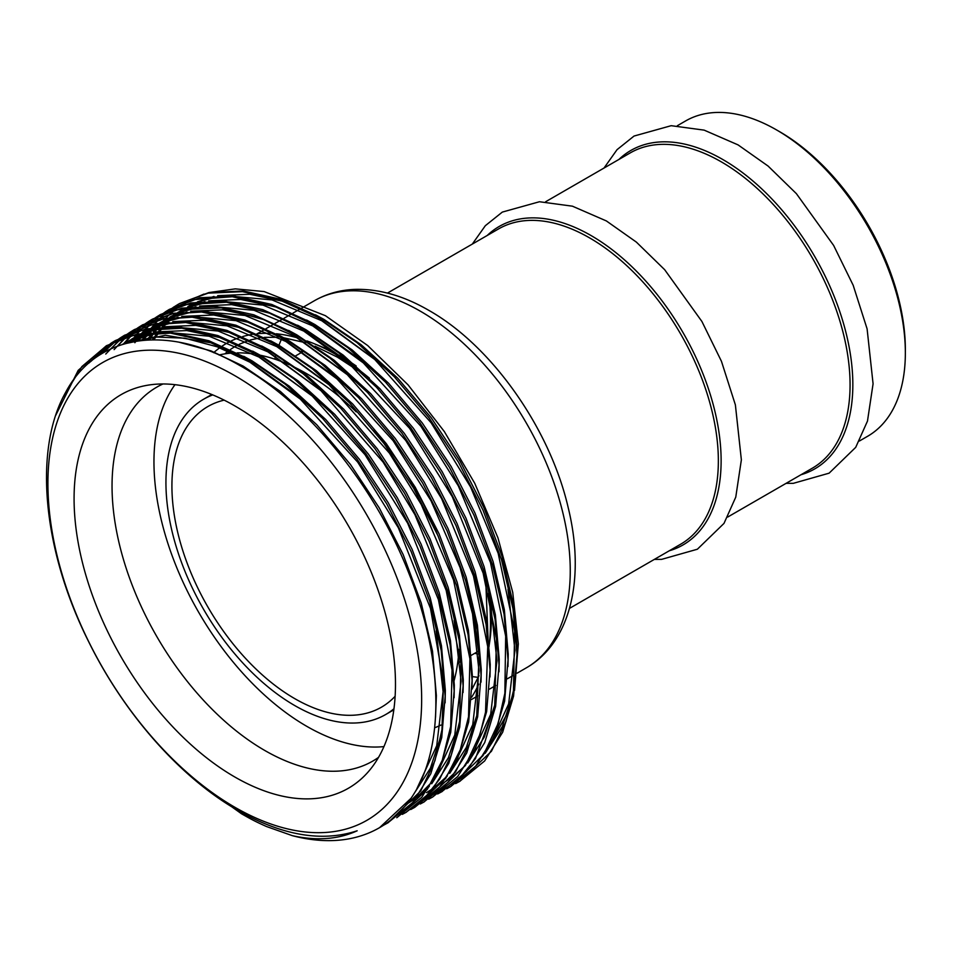 <?xml version="1.0" encoding="UTF-8"?>
<svg xmlns="http://www.w3.org/2000/svg" width="953" height="953" viewBox="0 0 953 953"><rect width="100%" height="100%" fill="white"/><g stroke="black" fill="none" stroke-linecap="round" stroke-linejoin="round"><path stroke-width="1.43" d="M677.369 125.701L685.6 120.948A182.047 105.104 60 0 1 776.624 129.965L779.614 131.693A177.806 102.662 60 0 1 779.625 131.693A177.806 102.662 60 0 1 905.35 349.465L905.35 352.92A182.047 105.104 60 0 1 867.647 436.26L859.415 441.013M779.625 131.693L776.624 129.965A182.047 105.104 60 0 1 905.35 352.92M234.783 776.981A227.255 131.204 60 0 1 81.136 557.1A227.255 131.204 60 0 1 144.749 385.751A227.255 131.204 60 0 1 234.783 405.871A227.255 131.204 60 0 1 376.721 586.381A227.255 131.204 60 0 1 367.882 772.252A227.255 131.204 60 0 1 234.783 776.981M378.532 757.361A215.914 124.652 60 0 1 372.671 761.137A215.914 124.652 60 0 1 264.72 750.44A215.914 124.652 60 0 1 123.664 560.173A215.914 124.652 60 0 1 156.768 387.156A215.914 124.652 60 0 1 162.951 383.976M383.928 746.604A215.914 124.652 60 0 1 306.628 726.246A215.914 124.652 60 0 1 174.137 561.043A215.914 124.652 60 0 1 174.971 384.678M219.035 354.992A215.914 124.652 60 0 1 234.903 352.908M237.19 352.86A215.914 124.652 60 0 1 253.391 353.98M260.205 355.207A215.914 124.652 60 0 1 289.224 364.761M294.775 367.346A215.914 124.652 60 0 1 306.628 373.659A215.914 124.652 60 0 1 356.255 411.887M393.958 708.77A182.047 105.104 60 0 1 385.679 714.524A182.047 105.104 60 0 1 294.656 705.506A182.047 105.104 60 0 1 175.733 545.08A182.047 105.104 60 0 1 203.632 399.212A182.047 105.104 60 0 1 212.745 394.911M395.126 696.274A173.577 100.22 60 0 1 381.438 707.186A173.577 100.22 60 0 1 294.656 698.585A173.577 100.22 60 0 1 181.261 545.628A173.577 100.22 60 0 1 207.873 406.538A173.577 100.22 60 0 1 224.158 400.141M483.195 755.324L477.548 760.863L482.933 755.717M485.22 753.263L509.772 708.996M514.525 690.437L518.325 643.918L512.726 592.313L497.942 537.79L474.749 483.314L444.36 431.59L408.027 384.821L367.715 345.57L325.402 315.681L264.112 291.558L235.296 288.866L208.898 292.559M459.632 781.436L484.636 760.97L502.66 732.249L513.584 696.047L517.002 654.64L513.036 608.967L501.528 559.816L482.933 509.95L458.512 462.253L428.874 417.581L394.411 376.876L357.018 342.663L318.91 316.718L280.79 299.29L243.396 290.975L208.933 292.559L179.295 303.638L208.123 293.143L242.515 291.654L278.86 299.659L317.778 317.361L374.303 358.995L431.161 422.834L470.568 486.983L498.157 553.276L514.656 631.1L513.453 690.77L505.983 721.624L491.414 751.298L459.644 781.436L455.641 783.604M460.192 781.103L456.189 783.247M292.333 835.662C316.694 841.034 338.315 839.414 357.172 830.79C321.923 842.369 282.088 835.543 237.666 810.3C180.462 777.541 124.438 714.321 88.689 641.75C42.468 549.798 33.426 449.292 65.614 392.41C96.36 334.134 166.966 323.305 239.429 365.309C307.974 403.381 374.982 486.03 408.98 573.563C444.181 661.322 444.765 749.951 410.969 798.376A276.978 159.913 60 0 1 379.556 827.669A276.978 159.913 60 0 1 292.333 835.662L266.471 826.513C257.513 822.463 253.558 820.676 241.443 813.731L198.736 783.187M410.969 798.376L379.556 827.669M55.727 415.341L78.182 370.372L106.331 345.772L131.097 335.79L170.432 333.109L207.79 341.4L245.934 358.84L297.646 396.162L357.768 462.205L398.378 527.807L430.482 608.443L443.55 682.169L441.966 729.7L434.961 760.661L420.773 790.93L387.788 822.915L383.809 825.084M106.331 345.772L137.089 334.038L171.552 332.466L208.945 340.769L247.053 358.197L285.173 384.142L322.567 418.355L357.03 459.06L386.668 503.732L411.088 551.43L429.684 601.295L441.191 650.446L445.158 696.119L441.739 737.527L430.804 773.729L412.792 802.45L387.788 822.915M388.347 822.582L384.345 824.726M254.916 353.658L312.119 395.912L364.963 454.629L407.693 523.257L438.428 599.699L452.032 670.078L450.662 726.531L442.24 760.375L427.325 789.358L396.77 817.734L421.774 797.268L439.786 768.547L450.721 732.345L454.14 690.937L450.173 645.264L438.666 596.113L420.07 546.248L395.65 498.55L366.012 453.866L331.549 413.173L294.155 378.96L256.035 353.003L217.927 335.575L180.534 327.272L146.071 328.856L115.313 340.59L140.246 330.56L181.928 328.177L216.915 336.266L254.916 353.658M263.898 348.476L320.732 390.396L383.118 462.134L414.889 514.608L446.171 590.395L460.895 663.526L459.632 721.385L451.269 755.062L439.762 778.935L424.681 798.018L405.752 812.54L430.756 792.086L448.768 763.365L459.703 727.163L463.11 685.755L459.155 640.082L447.648 590.92L429.053 541.066L404.632 493.368L374.994 448.684L340.531 407.979L303.137 373.779L265.017 347.821L226.909 330.393L189.516 322.09L155.053 323.663L124.295 335.396L151.694 324.794L185.728 322.519L227.1 331.501L263.898 348.476M406.312 812.218L402.309 814.362M414.734 807.358L439.738 786.904L457.75 758.183L468.673 721.969L472.092 680.561L468.137 634.901L456.63 585.738L438.035 535.884L413.614 488.186L383.976 443.502L349.513 402.797L312.119 368.585L273.999 342.639L235.891 325.211L198.486 316.908L164.035 318.481L134.397 329.571L162.594 319.195L192.161 317.17L236.952 326.617L272.88 343.283L328.142 383.785L389.384 453.104L421.214 504.399L453.497 579.96L469.912 658.773L468.531 716.799L460.263 749.844L445.706 778.387L414.734 807.358L410.743 809.526M281.862 338.101L334.932 376.638L393.124 440.703L431.018 500.754L460.085 567.559L474.129 619.855L479.049 655.438L476.738 716.287L469.758 743.221L455.57 771.906L423.716 802.176L448.708 781.71L466.732 752.989L477.656 716.787L481.074 675.379L477.119 629.707L465.612 580.556L447.017 530.69L422.596 482.992L392.958 438.32L358.495 397.615L321.101 363.403L282.981 337.457L244.873 320.029L207.468 311.726L173.017 313.299L142.247 325.033L172.374 313.847L201.571 312L247.22 321.9L281.862 338.101M424.288 801.842L420.273 803.987M432.698 796.994L457.69 776.528L475.714 747.807L486.638 711.605L490.056 670.197L486.101 624.525L474.594 575.374L455.999 525.508L431.578 477.81L401.928 433.127L367.477 392.433L330.072 358.221L291.963 332.263L253.855 314.835L216.45 306.532L181.999 308.117L152.349 319.195L176.055 309.844L221.334 307.879L263.54 319.553L290.844 332.919L346.404 373.683L405.764 440.524L441.561 498.538L473.474 576.029L487.722 646.67L485.53 712.213L480.074 734.096L465.636 765.08L432.698 796.994L428.707 799.162M152.039 319.958L160.211 314.657L185.192 304.626L226.54 302.22L269.473 313.156L299.826 327.737L346.177 360.437L409.528 428.242L452.27 496.692L483.123 573.087L496.442 638.855L494.726 705.804L475.392 758.683L460.18 777.708L437.689 793.968M160.211 314.657L190.969 302.923L225.432 301.351L262.825 309.654L300.945 327.082L339.054 353.039L376.459 387.24L410.91 427.945L440.548 472.628L464.969 520.326L483.564 570.18L495.072 619.343L499.038 665.015L495.62 706.423L484.696 742.625L466.672 771.346L441.68 791.8M442.24 791.478L438.237 793.623M165.31 311.845L169.193 309.475L193.316 299.659L232.353 296.728L276.001 307.033L308.808 322.543L360.794 360.115L420.916 426.301L458.286 485.827L490.497 562.615L505.674 636.199L504.852 693.308L498.145 723.387L483.731 754.49L450.662 786.618L446.671 788.786M169.193 309.475L199.951 297.741L234.414 296.169L271.808 304.472L309.928 321.9L348.036 347.845L385.429 382.058L419.892 422.763L449.53 467.446L473.951 515.132L492.546 564.998L504.054 614.161L508.02 659.821L504.602 701.229L493.678 737.431L475.654 766.164L450.662 786.618M63.255 396.936L81.875 366.583L106.7 345.558M88.82 363.141L110.893 343.306M111.441 342.949L115.313 340.59M90.809 361.449L111.465 343.009M112.013 342.651L115.516 340.471M101.232 354.004L115.599 341.079M102.412 353.289L116.195 340.817M116.719 340.435L120.447 337.827M120.995 337.469L124.76 335.134M105.735 354.051L120.447 339.113M110.619 348.977L121.067 338.875M121.567 338.458L125.177 335.635M125.701 335.253L129.429 332.645M129.977 332.287L133.837 329.893M114.11 349.632L125.439 337.386M125.927 336.945L133.551 330.703M117.612 346.058L126.082 337.183M126.558 336.743L130.037 333.693M130.549 333.276L134.17 330.441M134.683 330.06L138.411 327.451M138.959 327.105L142.819 324.711M123.687 343.688L130.573 335.921M124.116 343.914L131.228 335.754M131.693 335.265L135.052 332.001M135.54 331.549L139.031 328.499M139.531 328.094L143.141 325.259M143.665 324.878L147.393 322.269M147.929 321.911L151.789 319.529M130.394 342.318L136.541 334.574M136.982 334.062L140.21 330.572M140.675 330.083L144.034 326.819M144.522 326.367L148.001 323.317M148.513 322.912L152.111 320.077M152.635 319.696L156.375 317.087M156.911 316.73L160.616 314.43M134.873 342.735L138.912 336.885M141.652 333.312L148.537 325.545M136.613 341.138L141.997 333.657M142.426 333.109L145.523 329.381M145.964 328.868L149.192 325.378M149.657 324.902L153.016 321.637M153.504 321.185L156.983 318.135M157.483 317.718L161.093 314.895M161.617 314.514L165.357 311.905M165.893 311.548L169.408 309.356M161.855 316.205L173.744 307.021M142.831 340.352L147.608 333.002M148.013 332.43L150.979 328.463M151.408 327.927L154.493 324.199M154.946 323.686L158.174 320.196M158.639 319.72L161.998 316.444M162.487 316.003L165.965 312.953M166.465 312.536L170.075 309.713M170.599 309.32L174.339 306.711M174.875 306.366L178.58 304.067M234.783 375.649A264.279 152.575 60 0 1 421.655 699.323A264.279 152.575 60 0 1 234.783 807.215A264.279 152.575 60 0 1 47.912 483.54A264.279 152.575 60 0 1 234.783 375.649M204.002 294.048L188.623 300.695M187.396 301.386L180.677 305.556M179.891 306.104L174.959 309.785M174.328 310.297L170.122 313.918M169.563 314.442L165.774 318.147M165.262 318.683L163.177 320.935M162.975 321.161L161.76 322.543M161.283 323.103L159.699 325.021M159.091 325.783L158.019 327.141M156.506 329.178L154.517 331.978M153.802 333.038L149.55 339.887M373.743 430.363A215.914 124.652 60 0 1 437.356 534.359M458.977 649.41A215.914 124.652 60 0 1 453.902 681.431M127.047 343.116L154.374 336.969L184.882 338.184L217.213 346.809L249.865 362.188L303.614 401.535M436.176 630.874L443.097 691.687L436.724 745.711L416.89 788.679M122.389 344.438L156.864 332.537M161.962 331.906L209.112 336.206L258.847 357.006L312.405 396.174M124.176 343.902L127.237 341.805M128.333 341.103L143.081 333.502M144.963 332.764L165.846 327.356M170.944 326.724L218.094 331.025L267.829 351.812L321.387 390.992M454.116 620.391L461.061 681.324L454.772 735.025L435.187 777.851M432.197 781.794L417.509 796.601M415.949 797.828L406.848 803.975M127.654 342.961L131.943 339.59M133.003 338.827L140.639 333.907L152.063 328.32M153.945 327.582L174.828 322.174M179.926 321.542L227.076 325.843L276.811 346.63L330.381 385.81M131.907 341.996L136.803 337.636M137.828 336.802L141.961 333.657L129.489 340.507M142.819 333.05L145.201 331.441M146.285 330.727L161.033 323.138M162.927 322.388L183.846 316.98M188.908 316.36L236.058 320.649L285.793 341.448L339.375 380.652M472.08 610.015L479.025 670.948L472.736 724.649L453.151 767.487M136.601 341.138L141.806 335.933M142.795 335.039L144.785 333.3M145.487 332.692L149.907 329.226M151.801 327.868L170.015 317.957M171.909 317.206L192.792 311.798M197.89 311.166L245.04 315.467L294.775 336.266L348.333 375.446M141.628 340.471L143.295 338.506M144.201 337.481L146.965 334.503M147.906 333.538L148.525 332.931M149.144 332.323L153.767 328.106M155.78 326.438L159.925 323.293L151.861 327.415M160.783 322.686L163.166 321.066M164.25 320.363L178.985 312.775M180.891 312.024L201.762 306.616M206.872 305.984L254.022 310.285L303.745 331.072L357.482 370.407M490.045 599.651L496.989 660.584L490.688 714.285L471.104 757.111M146.929 340.018L148.763 337.6M149.621 336.504L152.277 333.324M153.421 332.025L157.507 327.737M158.115 327.141L159.77 325.569M160.747 324.675L162.749 322.924M163.451 322.328L167.871 318.85M169.765 317.492L187.979 307.581M189.873 306.842L210.744 301.434M215.854 300.803L262.992 305.103L312.727 325.89L366.345 365.118M152.456 339.816L157.65 332.537M158.603 331.322L161.843 327.463M162.391 326.843L164.929 324.127M165.87 323.162L166.477 322.555M167.097 321.947L171.731 317.742M173.744 316.062L177.877 312.918L169.825 317.051M178.735 312.31L196.961 302.399M198.843 301.648L219.726 296.24M224.825 295.609L271.974 299.909L321.709 320.708L375.279 359.889M508.009 589.299L514.942 650.208L508.652 703.91L489.068 746.747M179.247 342.258L211.042 350.907L243.134 366.071L280.301 391.373L316.777 424.74L350.394 464.421L379.306 507.985L403.119 554.503L421.262 603.118L432.495 651.054L436.367 695.583L435.521 717.335M124.438 343.819L165.357 335.253L212.436 343.056M243.706 356.315L252.116 360.889L289.283 386.191L325.759 419.546L359.376 459.239L388.288 502.803L412.101 549.309L430.244 597.936L441.477 645.86L445.349 690.401L445.111 702.897M441.06 735.645L430.387 768.225L413.65 794.254M122.568 344.378L123.807 343.628M122.675 344.271L151.134 332.74M154.815 331.966L186.8 330.56L221.406 337.874M252.688 351.133L261.086 355.707L298.265 381.009L334.741 414.364L368.358 454.057L397.258 497.621L421.083 544.127L439.226 592.742L450.459 640.678L454.331 685.207L454.093 697.715M124.95 343.676L128.405 341.234M143.558 332.942L160.116 327.558M163.785 326.784L195.77 325.378L230.388 332.68M261.67 345.951L270.068 350.525L307.247 375.827L343.723 409.182L377.328 448.863L406.24 492.439L430.065 538.945L448.208 587.56L459.441 635.496L463.301 680.025L463.063 692.533M459.012 725.304L448.386 757.766L431.745 783.735M429.315 786.428L416.723 797.637M415.317 798.65L408.492 803.022M128.667 342.711L133.146 339.077M134.194 338.303L140.841 333.824M141.866 333.193L150.931 328.475M152.54 327.761L169.086 322.376M172.767 321.602L204.752 320.184L239.358 327.498M270.652 340.769L279.05 345.331L316.229 370.634L352.705 404.001L386.31 443.681L415.222 487.245L439.047 533.763L457.19 582.378L468.411 630.314L472.283 674.843L472.045 687.339M133.039 341.77L138.042 337.183M139.055 336.338L142.557 333.574M143.367 332.978L146.369 330.858M147.441 330.143L149.824 328.63M161.522 322.579L178.104 317.182M181.749 316.42L213.734 315.002L248.34 322.317M279.634 335.575L288.032 340.15L325.211 365.452L361.687 398.807L395.292 438.499L424.204 482.063L448.029 528.57L466.172 577.196L477.393 625.12L481.265 669.661L481.027 682.157M476.976 714.941L466.351 747.402L449.709 773.36M447.279 776.052L434.675 787.273M433.281 788.286L426.456 792.658M137.828 340.96L143.081 335.551M144.058 334.646L145.654 333.193M146.333 332.597L151.11 328.714M152.349 327.784L158.794 323.46M159.83 322.817L168.872 318.111M170.504 317.385L187.062 312M190.731 311.226L222.704 309.82L257.298 317.123M288.616 330.393L297.014 334.968L334.193 360.27L370.669 393.625L404.275 433.317L433.186 476.881L457.011 523.388L475.154 572.003L486.375 619.938L490.247 664.467L490.009 676.975M142.926 340.34L148.275 334.181M150.157 332.24L154.624 328.011M155.315 327.415L160.509 323.21M161.331 322.602L164.321 320.494M165.405 319.767L167.764 318.278M179.486 312.203L196.032 306.818M199.713 306.044L231.686 304.638L266.28 311.941M297.598 325.211L305.996 329.774L343.175 355.088L379.639 388.443L413.257 428.123L442.168 471.699L465.993 518.206L484.136 566.821L495.357 614.756L499.229 659.285L498.991 671.794M494.941 704.577L484.315 737.038L467.673 762.996M465.231 765.688L452.639 776.898M451.245 777.91L444.408 782.282M148.287 339.947L150.145 337.41M151.003 336.302L153.624 333.074M154.565 331.978L158.543 327.665M159.139 327.058L161.045 325.187M162.022 324.27L163.606 322.829M164.297 322.233L169.074 318.338M170.301 317.42L176.746 313.084M177.782 312.453L186.848 307.736M188.468 307.021L205.014 301.636M208.695 300.862L240.668 299.445L275.274 306.759M306.58 320.029L314.978 324.592L352.145 349.894L388.621 383.261L422.239 422.941L451.15 466.505L474.975 513.024L493.106 561.639L504.34 609.575L508.211 654.103L507.973 666.6M153.862 339.804L158.901 332.537M159.985 331.12L162.999 327.415M163.547 326.796L166.239 323.806M168.121 321.864L172.588 317.647M173.267 317.039L178.473 312.834M179.283 312.239L185.74 307.902M187.789 306.675L195.83 302.554M197.45 301.839L213.996 296.443M217.677 295.68L249.674 294.263L284.292 301.589M315.55 314.835L323.96 319.41L361.127 344.712L397.604 378.067L431.221 417.759L460.132 461.323L483.945 507.83L502.088 556.457L513.322 604.381L517.193 648.922L516.955 661.418M512.905 694.189L502.279 726.662L485.625 752.62M618.926 159.437A183.858 106.152 60 0 1 722.827 159.532A183.858 106.152 60 0 1 846.145 333.288A183.858 106.152 60 0 1 800.973 474.749M545.652 201.738L630.326 152.861A182.047 105.104 60 0 1 721.35 161.879A182.047 105.104 60 0 1 840.272 322.293A182.047 105.104 60 0 1 812.373 468.173L727.699 517.05M487.209 235.486A183.858 106.152 60 0 1 591.11 235.582A183.858 106.152 60 0 1 714.428 409.337A183.858 106.152 60 0 1 669.256 550.798M387.454 293.083L498.61 228.899A182.047 105.104 60 0 1 589.633 237.916A182.047 105.104 60 0 1 708.555 398.342A182.047 105.104 60 0 1 680.656 544.211L569.489 608.395M420.392 311.214A211.947 122.365 60 0 1 558.851 497.99A211.947 122.365 60 0 1 526.354 667.827C571.419 642.024 585.261 577.018 568.179 507.568C549.964 428.647 491.891 345.915 428.85 310.38C403.703 295.799 379.115 288.795 355.076 289.378C340.281 289.903 326.724 293.691 314.419 300.719A211.947 122.365 60 0 1 420.392 311.214M478.299 677.321A211.947 122.365 60 0 1 472.045 676.547M478.37 654.032A195.008 112.597 60 0 1 474.701 653.341M315.884 344.438A211.947 122.365 60 0 1 341.591 356.708A211.947 122.365 60 0 1 341.948 356.922M348.822 361.092A211.947 122.365 60 0 1 356.184 365.964M491.152 605.107A211.947 122.365 60 0 1 489.234 644.705M213.675 352.693A218.94 126.404 60 0 1 221.37 346.618M222.394 345.927A218.94 126.404 60 0 1 230.257 341.388M231.496 340.793A218.94 126.404 60 0 1 241.145 337.028M242.681 336.564A218.94 126.404 60 0 1 252.176 334.432M256.976 333.788A218.94 126.404 60 0 1 270.366 333.383M276.322 333.788A218.94 126.404 60 0 1 297.634 337.91M306.961 340.924A218.94 126.404 60 0 1 335.694 354.397A218.94 126.404 60 0 1 348.441 362.366M224.825 353.873A211.947 122.365 60 0 1 229.423 350.239M230.412 349.525A211.947 122.365 60 0 1 235.617 346.213L236.439 345.748M357.637 368.871A218.94 126.404 60 0 1 369.419 378.174M488.591 593.374A218.94 126.404 60 0 1 488.937 647.075M478.751 684.099A218.94 126.404 60 0 1 471.652 697.179M440.917 725.054A218.94 126.404 60 0 1 434.663 727.782M274.798 359.15A211.947 122.365 60 0 1 275.703 355.6M278.979 345.296A211.947 122.365 60 0 1 281.909 338.136M301.124 352.693A195.008 112.597 60 0 1 301.839 350.633M786.07 483.35L793.337 483.326L829.11 473.176L855.711 447.35L867.48 421.083L873.079 383.809L867.099 328.856L853.173 285.269L833.637 245.445L796.386 193.65L768.094 166.06L738.075 144.892L704.148 130.132L671.186 125.689L634.043 136.053L617.044 149.669L604.023 168.038M654.354 559.399L661.62 559.363L697.382 549.226L723.994 523.4L735.764 497.132L741.363 459.858L735.382 404.894L721.457 361.318L701.92 321.495L664.67 269.699L636.378 242.11L606.358 220.929L572.431 206.182L539.469 201.738L502.326 212.09L485.327 225.706L472.307 244.087M471.497 699.502L477.882 695.809M489.449 689.138L495.846 685.445M507.413 678.762L513.81 675.069M517.122 673.163L526.354 667.827M356.994 369.967L337.35 357.125L315.026 346.177M305.544 342.735L283.791 337.791M278.073 337.231L264.255 337.362M259.943 337.886L250.174 340.007M248.662 340.471L239.251 344.271M385.679 714.524L393.827 709.818M284.054 362.557L285.173 361.902M295.859 355.743L302.589 351.848M457.619 663.205L460.216 661.716M470.806 655.593L478.168 651.34M203.632 399.212L211.78 394.506M366.702 377.412L380.581 389.42M485.816 582.545L488.043 638.462M479.014 675.665L471.997 689.257M257.179 333.764L263.373 330.191M266.042 328.642L272.355 325.009M275.024 323.46L282.886 318.921M284.006 318.278L290.308 314.633M292.988 313.096L300.85 308.558M301.97 307.902L314.419 300.719M131.657 339.089L133.897 337.791"/></g></svg>
